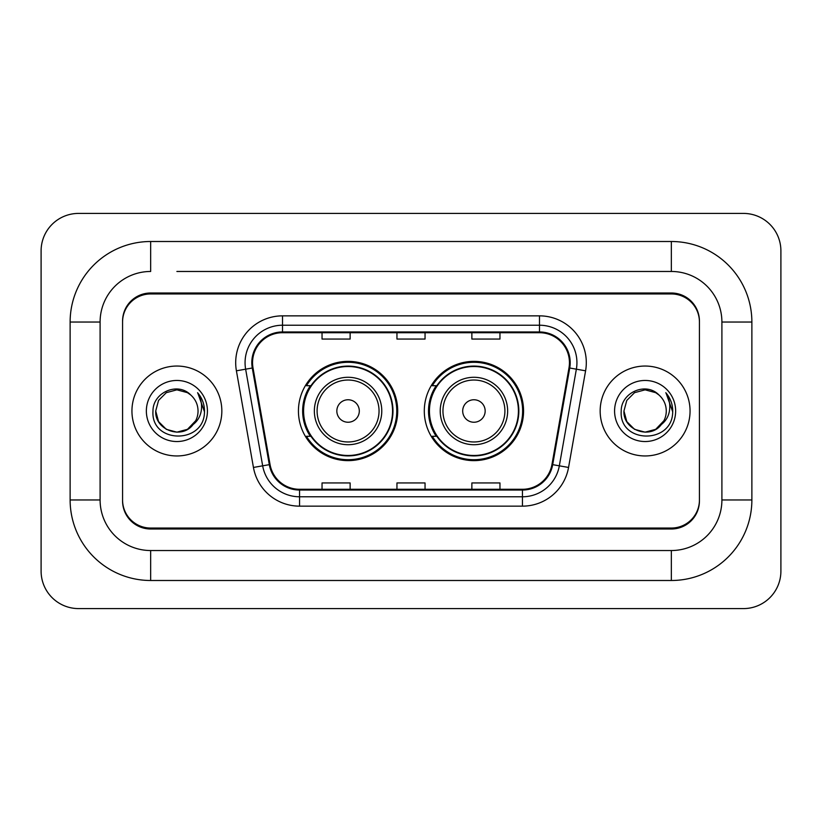 <?xml version="1.0" encoding="UTF-8"?>
<svg xmlns="http://www.w3.org/2000/svg" width="822" height="822" viewBox="0 0 822 822"><rect width="100%" height="100%" fill="white"/><g stroke="black" fill="none" stroke-linecap="round" stroke-linejoin="round"><path stroke-width="1.23" d="M424.296 411A49.628 49.628 0 0 0 473.934 460.628A49.628 49.628 0 0 0 523.563 411A49.628 49.628 0 0 0 473.934 361.372A49.628 49.628 0 0 0 424.296 411M298.437 411A49.628 49.628 0 0 0 348.066 460.628A49.628 49.628 0 0 0 397.704 411A49.628 49.628 0 0 0 348.066 361.372A49.628 49.628 0 0 0 298.437 411M310.336 436.287A45.416 45.416 0 0 1 310.336 385.713M436.205 436.287A45.416 45.416 0 0 1 436.205 385.713M176.884 271.466L671.338 271.466L176.884 271.466M751.873 322.039L721.901 322.039L721.901 499.961L721.901 322.039A50.574 50.574 0 0 0 671.338 271.466L671.338 241.504L150.662 241.504A80.535 80.535 0 0 0 70.127 322.039L70.127 499.961A80.535 80.535 0 0 0 150.662 580.496L671.338 580.496A80.535 80.535 0 0 0 751.873 499.961L751.873 322.039A80.535 80.535 0 0 0 671.338 241.504M671.338 580.496L671.338 550.534L150.662 550.534L671.338 550.534A50.574 50.574 0 0 0 721.901 499.961L751.873 499.961M70.127 499.961L100.099 499.961L100.099 322.039L100.099 499.961A50.574 50.574 0 0 0 150.662 550.534L150.662 580.496M671.338 293.947L150.662 293.947A28.092 28.092 0 0 0 122.57 322.039L122.57 499.961A28.092 28.092 0 0 0 150.662 528.053L671.338 528.053A28.092 28.092 0 0 0 699.43 499.961L699.43 322.039A28.092 28.092 0 0 0 671.338 293.947M150.662 241.504L150.662 271.466A50.574 50.574 0 0 0 100.099 322.039L70.127 322.039M780.9 250.864A37.463 37.463 0 0 0 743.437 213.412L78.563 213.412A37.463 37.463 0 0 0 41.1 250.864L41.1 571.136A37.463 37.463 0 0 0 78.563 608.588L743.437 608.588A37.463 37.463 0 0 0 780.9 571.136L780.9 250.864M699.43 322.039L699.43 321.104A28.092 28.092 0 0 0 671.338 293.002L150.662 293.002A28.092 28.092 0 0 0 122.57 321.104L122.57 322.039M122.57 499.961L122.57 500.896A28.092 28.092 0 0 0 150.662 528.998L671.338 528.998A28.092 28.092 0 0 0 699.43 500.896L699.43 499.961M131.941 411A44.953 44.953 0 0 0 176.884 455.953A44.953 44.953 0 0 0 221.837 411A44.953 44.953 0 0 0 176.884 366.047A44.953 44.953 0 0 0 131.941 411A44.953 44.953 0 0 0 176.884 455.953A44.953 44.953 0 0 0 221.837 411A44.953 44.953 0 0 0 176.884 366.047A44.953 44.953 0 0 0 131.941 411M600.163 411A44.953 44.953 0 0 0 645.116 455.953A44.953 44.953 0 0 0 690.059 411A44.953 44.953 0 0 0 645.116 366.047A44.953 44.953 0 0 0 600.163 411A44.953 44.953 0 0 0 645.116 455.953A44.953 44.953 0 0 0 690.059 411A44.953 44.953 0 0 0 645.116 366.047A44.953 44.953 0 0 0 600.163 411M252.549 362.677A29.962 29.962 0 0 1 282.521 332.715L539.479 332.715A29.962 29.962 0 0 1 568.988 367.886L551.952 464.522A29.962 29.962 0 0 1 522.443 489.285L299.557 489.285A29.962 29.962 0 0 1 270.048 464.522L253.012 367.886A29.962 29.962 0 0 1 252.549 362.677M251.799 362.677A30.712 30.712 0 0 0 252.272 368.009L269.308 464.656A30.712 30.712 0 0 0 299.557 490.035L522.443 490.035A30.712 30.712 0 0 0 552.692 464.656L569.728 368.009A30.712 30.712 0 0 0 539.479 331.965L282.521 331.965A30.712 30.712 0 0 0 251.799 362.677M236.407 370.814A46.823 46.823 0 0 1 282.521 315.853L539.479 315.853A46.823 46.823 0 0 1 585.593 370.814L568.557 467.451A46.823 46.823 0 0 1 522.443 506.147L299.557 506.147A46.823 46.823 0 0 1 253.443 467.451L236.407 370.814L245.634 369.181A37.463 37.463 0 0 1 282.521 325.224L539.479 325.224A37.463 37.463 0 0 1 576.366 369.181L559.33 465.827A37.463 37.463 0 0 1 522.443 496.776L299.557 496.776A37.463 37.463 0 0 1 262.67 465.827L245.634 369.181A37.463 37.463 0 0 1 245.059 362.677M122.57 321.104L122.57 500.896M699.43 500.896L699.43 321.104M396.954 332.715L396.954 339.054L425.046 339.054L425.046 332.715M322.039 332.715L322.039 339.054L350.131 339.054L350.131 332.715M471.869 332.715L471.869 339.054L499.961 339.054L499.961 332.715M425.046 489.285L425.046 482.946L396.954 482.946L396.954 489.285M350.131 489.285L350.131 482.946L322.039 482.946L322.039 489.285M499.961 489.285L499.961 482.946L471.869 482.946L471.869 489.285M192.677 425.097L187.467 429.331L176.884 432.167L166.301 429.331L158.554 421.583L155.718 411L158.554 400.417L166.301 392.669L176.884 389.834L187.467 392.669L190.755 395.002C177.737 381.387 152.758 392.618 152.984 411C150.601 443.675 203.589 444.538 204.452 412.593L204.493 411C204.411 404.054 202.109 397.961 197.557 392.711C201.02 398.372 202.233 404.475 201.215 411C200.249 416.487 197.599 420.956 193.262 424.419C196.407 420.504 198.01 416.024 198.051 411C197.938 404.609 195.502 399.276 190.755 395.002L187.467 392.669L176.884 389.834L166.301 392.669L158.554 400.417L155.718 411L158.554 421.583L166.301 429.331L176.884 432.167L187.467 429.331L193.262 424.419M195.687 420.72L187.467 429.331L176.884 432.167L166.301 429.331L158.554 421.583L155.718 411L158.554 421.583L166.301 429.331L176.884 432.167L187.467 429.331L195.687 420.72L193.221 424.471M192.677 425.108C181.179 439.657 154.639 429.762 155.718 411M146.357 411A30.537 30.537 0 0 0 176.884 441.537A30.537 30.537 0 0 0 207.421 411A30.537 30.537 0 0 0 176.884 380.463A30.537 30.537 0 0 0 146.357 411M197.763 392.947L204.483 411.801M359.306 411A11.241 11.241 0 0 0 348.066 399.759A11.241 11.241 0 0 0 336.835 411A11.241 11.241 0 0 0 348.066 422.241A11.241 11.241 0 0 0 359.306 411M381.778 411A33.712 33.712 0 0 0 348.066 377.288A33.712 33.712 0 0 0 314.353 411A33.712 33.712 0 0 0 348.066 444.712A33.712 33.712 0 0 0 381.778 411A33.712 33.712 0 0 1 348.066 444.712A33.712 33.712 0 0 1 314.353 411M392.556 411A44.48 44.48 0 0 0 348.066 366.52A44.48 44.48 0 0 0 303.585 411A44.48 44.48 0 0 0 348.066 455.48A44.48 44.48 0 0 0 392.556 411M396.769 411A48.693 48.693 0 0 1 306.452 436.287L310.963 436.287A44.902 44.902 0 0 0 377.781 444.671A44.902 44.902 0 0 0 377.781 377.329A44.902 44.902 0 0 0 310.963 385.713L306.452 385.713A48.693 48.693 0 0 1 396.769 411M485.165 411A11.241 11.241 0 0 0 473.934 399.759A11.241 11.241 0 0 0 462.694 411A11.241 11.241 0 0 0 473.934 422.241A11.241 11.241 0 0 0 485.165 411M507.647 411A33.712 33.712 0 0 0 473.934 377.288A33.712 33.712 0 0 0 440.222 411A33.712 33.712 0 0 0 473.934 444.712A33.712 33.712 0 0 0 507.647 411A33.712 33.712 0 0 1 473.934 444.712A33.712 33.712 0 0 1 440.222 411M518.415 411A44.48 44.48 0 0 0 473.934 366.52A44.48 44.48 0 0 0 429.444 411A44.48 44.48 0 0 0 473.934 455.48A44.48 44.48 0 0 0 518.415 411M522.628 411A48.693 48.693 0 0 1 432.31 436.287L436.821 436.287A44.902 44.902 0 0 0 503.639 444.671A44.902 44.902 0 0 0 503.639 377.329A44.902 44.902 0 0 0 436.821 385.713L432.31 385.713A48.693 48.693 0 0 1 522.628 411M660.898 425.097L655.699 429.331L645.116 432.167L634.533 429.331L626.785 421.583L623.949 411L626.785 400.417L634.533 392.669L645.116 389.834L655.699 392.669L658.977 395.002C645.958 381.387 620.98 392.618 621.216 411C618.832 443.675 671.821 444.538 672.673 412.593L672.725 411C672.643 404.054 670.331 397.961 665.789 392.711C669.242 398.372 670.464 404.475 669.437 411C668.481 416.487 665.83 420.956 661.484 424.419C664.628 420.504 666.231 416.024 666.282 411C666.159 404.609 663.724 399.276 658.977 395.002L655.699 392.669L645.116 389.834L634.533 392.669L626.785 400.417L623.949 411L626.785 421.583L634.533 429.331L645.116 432.167L655.699 429.331L660.898 425.108L663.919 420.72L655.699 429.331L645.116 432.167L634.533 429.331L626.785 421.583L623.949 411L626.785 421.583L634.533 429.331L645.116 432.167L655.699 429.331L661.381 424.553M663.919 420.72L661.484 424.419M660.898 425.108C649.411 439.657 622.86 429.762 623.949 411M614.579 411A30.537 30.537 0 0 0 645.116 441.537A30.537 30.537 0 0 0 675.643 411A30.537 30.537 0 0 0 645.116 380.463A30.537 30.537 0 0 0 614.579 411M665.995 392.947L672.704 411.801M539.479 315.853L539.479 331.965M245.634 369.181L252.272 368.009M299.557 506.147L299.557 490.035M522.443 490.035L522.443 506.147M552.692 464.656L568.557 467.451M253.443 467.451L269.308 464.656M569.728 368.009L585.593 370.814M282.521 315.853L282.521 331.965M379.045 411A30.969 30.969 0 0 0 348.066 380.031A30.969 30.969 0 0 0 317.097 411A30.969 30.969 0 0 0 348.066 441.969A30.969 30.969 0 0 0 379.045 411M504.903 411A30.969 30.969 0 0 0 473.934 380.031A30.969 30.969 0 0 0 442.955 411A30.969 30.969 0 0 0 473.934 441.969A30.969 30.969 0 0 0 504.903 411"/></g></svg>

